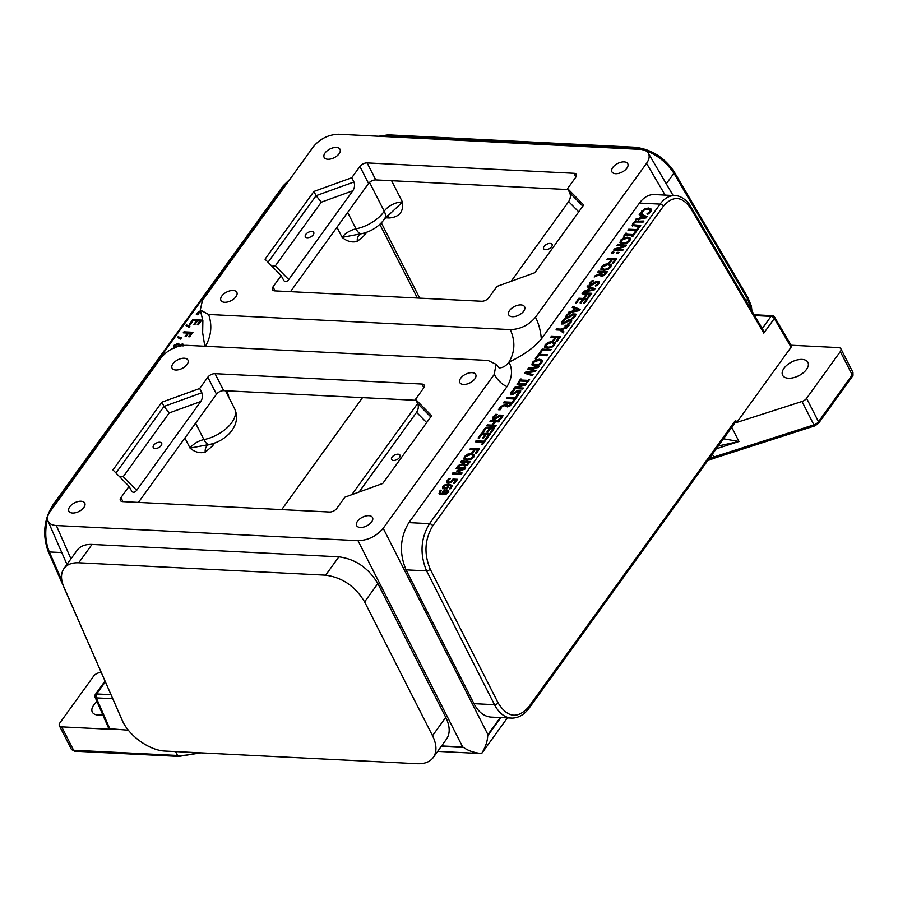 <?xml version="1.0" encoding="UTF-8"?>
<svg xmlns="http://www.w3.org/2000/svg" width="898" height="898" viewBox="0 0 898 898"><rect width="100%" height="100%" fill="white"/><g stroke="black" fill="none" stroke-linecap="round" stroke-linejoin="round"><path stroke-width="1.35" d="M56.35 525.532C52.05 525.251 49.267 523.77 47.998 521.076C46.887 518.337 47.594 515.171 50.12 511.579L161.157 357.696C167.87 349.737 176.289 345.607 186.391 345.315L488.007 360.446L496.055 364.296L494.237 374.41L383.199 528.293C376.486 536.229 368.079 540.349 357.976 540.663L56.35 525.532L70.942 558.87M215.037 373.669A5.68 3.087 -27 0 0 207.831 377.205L199.682 388.497L161.842 402.192L112.957 469.935L129.076 486.346L120.927 497.638A5.68 3.087 -27 0 0 120.366 500.444A5.68 3.087 -27 0 0 122.712 501.623L329.544 512.006A5.68 3.087 -27 0 0 336.75 508.47L344.899 497.178L382.739 483.472L431.624 415.729L415.505 399.329L423.654 388.037A5.68 3.087 -27 0 0 424.215 385.231A5.68 3.087 -27 0 0 421.869 384.041L215.037 373.669L223.703 390.664L416.01 400.317M472.034 372.648A8.913 4.838 -27 0 0 462.796 376.038A8.913 4.838 -27 0 0 459.832 382.593A8.913 4.838 -27 0 0 463.514 384.445A8.913 4.838 -27 0 0 472.752 381.055A8.913 4.838 -27 0 0 475.704 374.5A8.913 4.838 -27 0 0 472.034 372.648M184.258 358.212A8.913 4.838 -27 0 0 175.031 361.602A8.913 4.838 -27 0 0 172.068 368.158A8.913 4.838 -27 0 0 175.75 370.01A8.913 4.838 -27 0 0 184.977 366.62A8.913 4.838 -27 0 0 187.94 360.064A8.913 4.838 -27 0 0 184.258 358.212M81.067 501.219A8.913 4.838 -27 0 0 71.84 504.609A8.913 4.838 -27 0 0 68.877 511.164A8.913 4.838 -27 0 0 72.558 513.027A8.913 4.838 -27 0 0 81.785 509.637A8.913 4.838 -27 0 0 84.749 503.082A8.913 4.838 -27 0 0 81.067 501.219M368.842 515.665A8.913 4.838 -27 0 0 359.604 519.055A8.913 4.838 -27 0 0 356.641 525.611A8.913 4.838 -27 0 0 360.322 527.463A8.913 4.838 -27 0 0 369.561 524.073A8.913 4.838 -27 0 0 372.513 517.517A8.913 4.838 -27 0 0 368.842 515.665M640.308 149.382C644.236 149.629 646.919 150.909 648.356 153.221C649.871 156.05 649.265 159.417 646.538 163.335L535.5 317.219C528.787 325.177 520.369 329.308 510.266 329.6L208.65 314.468L200.288 309.99L202.42 300.504L313.458 146.621C320.159 138.685 328.578 134.565 338.681 134.251L640.308 149.382M520.907 304.905A8.913 4.838 -27 0 0 511.68 308.295A8.913 4.838 -27 0 0 508.717 314.85A8.913 4.838 -27 0 0 512.399 316.702A8.913 4.838 -27 0 0 521.626 313.312A8.913 4.838 -27 0 0 524.589 306.757A8.913 4.838 -27 0 0 520.907 304.905M233.143 290.469A8.913 4.838 -27 0 0 223.905 293.859A8.913 4.838 -27 0 0 220.953 300.415A8.913 4.838 -27 0 0 224.623 302.267A8.913 4.838 -27 0 0 233.862 298.877A8.913 4.838 -27 0 0 236.825 292.321A8.913 4.838 -27 0 0 233.143 290.469M336.335 147.452A8.913 4.838 -27 0 0 327.096 150.842A8.913 4.838 -27 0 0 324.144 157.397A8.913 4.838 -27 0 0 327.815 159.249A8.913 4.838 -27 0 0 337.053 155.859A8.913 4.838 -27 0 0 340.016 149.304A8.913 4.838 -27 0 0 336.335 147.452M624.099 161.887A8.913 4.838 -27 0 0 614.872 165.277A8.913 4.838 -27 0 0 611.908 171.832A8.913 4.838 -27 0 0 615.59 173.696A8.913 4.838 -27 0 0 624.817 170.306A8.913 4.838 -27 0 0 627.781 163.75A8.913 4.838 -27 0 0 624.099 161.887M273.003 286.877A5.68 3.087 -27 0 0 272.442 289.684A5.68 3.087 -27 0 0 274.788 290.873L481.62 301.245A5.68 3.087 -27 0 0 488.826 297.709L496.976 286.417L534.815 272.723L583.7 204.98L567.581 188.569L575.73 177.276A5.68 3.087 -27 0 0 576.292 174.47A5.68 3.087 -27 0 0 573.945 173.292L367.114 162.908A5.68 3.087 -27 0 0 359.896 166.444L351.758 177.737L313.918 191.442L265.033 259.185L281.153 275.585L273.003 286.877L275.046 290.885M205.418 346.269C211.266 336.11 212.355 325.514 208.65 314.468M200.288 309.99L202.869 320.665L202.645 332.72L204.811 346.235M512.78 718.142L491.015 717.098C484.078 716.537 478.387 712.058 473.953 703.662L406.042 569.848C399.082 553.112 400.037 537.374 408.871 522.625L507 386.634C512.242 377.811 512.893 369.628 508.964 362.085C506.135 365.901 502.835 367.843 499.064 367.922M500.22 717.569L487.917 734.609L383.199 528.293M357.976 540.663L462.683 746.99L463.738 747.54C468.004 750.694 473.953 752.704 481.609 753.59C485.537 747.035 487.558 741.097 487.693 735.788L487.917 734.609M437.674 751.379L481.609 753.59L507.348 717.917M128.347 730.209L108.838 728.66L95.076 697.207A2.84 1.549 -23.6 0 0 96.288 697.881L112.755 698.711M63.971 568.535L77.206 550.182C80.304 546.096 85.231 544.177 92 544.435L338.894 556.816C355.496 559.084 368.483 567.996 377.845 583.543L445.756 717.356C450.044 726.201 450.302 733.453 446.508 739.133L433.274 757.485C429.918 761.919 424.574 763.996 417.244 763.715L165.277 751.076C149.438 750.616 128.582 735.653 122.139 720.129L63.792 586.798C60.682 579.39 60.738 573.294 63.971 568.535C67.058 564.449 71.997 562.53 78.766 562.777L92 544.435M462.683 746.99L441.603 745.935M568.086 189.557L375.779 179.914L367.114 162.908M359.896 166.444L368.562 183.45A5.68 3.087 153 0 1 375.779 179.914M313.918 191.442L316.085 195.685L268.053 262.25M351.758 177.737L353.924 181.991L316.085 195.685L321.293 202.185L352.824 190.758C354.665 187.761 355.036 184.842 353.924 181.991M352.824 190.758L288.741 279.57C287.079 281.658 285.485 282.051 283.97 280.771L281.153 275.585M368.562 183.45L290.492 291.659M430.771 416.908L417.671 403.572L415.505 399.329M359.065 492.048L416.571 412.35L426.662 422.61M417.671 403.572C418.794 406.424 418.423 409.353 416.571 412.35M545.602 249.689A4.726 2.571 153 0 1 543.66 248.701A4.726 2.571 153 0 1 546.702 244.267A4.726 2.571 153 0 1 552.079 244.413A4.726 2.571 153 0 1 550.508 247.893A4.726 2.571 153 0 1 545.602 249.689M307.262 237.734A4.726 2.571 153 0 1 305.309 236.746A4.726 2.571 153 0 1 308.362 232.313A4.726 2.571 153 0 1 313.739 232.459A4.726 2.571 153 0 1 312.167 235.927A4.726 2.571 153 0 1 307.262 237.734M155.197 448.484A4.726 2.571 153 0 1 153.244 447.507A4.726 2.571 153 0 1 156.286 443.073A4.726 2.571 153 0 1 161.662 443.208A4.726 2.571 153 0 1 160.091 446.688A4.726 2.571 153 0 1 155.197 448.484M393.537 460.45A4.726 2.571 153 0 1 391.584 459.462A4.726 2.571 153 0 1 394.626 455.028A4.726 2.571 153 0 1 400.003 455.174A4.726 2.571 153 0 1 398.431 458.654A4.726 2.571 153 0 1 393.537 460.45M102.686 714.617A14.2 7.712 153 0 1 92.135 711.71A14.2 7.712 153 0 1 93.729 705.076A14.2 7.712 153 0 1 97.018 701.652M806.516 369.392A14.2 7.712 153 0 1 793.136 377.777A14.2 7.712 153 0 1 782.45 374.893A14.2 7.712 153 0 1 791.767 361.95A14.2 7.712 153 0 1 807.717 362.017A14.2 7.712 153 0 1 806.516 369.392M363.847 233.154A8.52 4.917 -144.2 0 0 364.543 235.265L366.732 232.234M385.422 217.787L389.126 217.978A8.52 5.197 92.9 0 0 387.33 215.778M791.059 345.214L838.541 347.593A5.68 3.087 153 0 1 840.887 348.783A5.68 3.087 153 0 1 840.326 351.589L806.595 398.342A5.68 3.087 153 0 1 801.993 401.485L736.798 422.419L735.574 420.253L735.406 422.24L528.911 708.421A2.84 1.639 -144.2 0 0 528.911 708.421A2.84 1.639 -144.2 0 0 528.81 706.805C517.753 719.175 507.516 717.884 498.109 702.921L430.187 569.108C423.822 553.774 424.687 539.339 432.791 525.824L663.364 206.271C672.883 195.36 681.975 196 690.618 208.19L763.805 333.124L774.323 318.532A2.84 1.538 -30.4 0 0 774.57 317.061A2.84 2.84 0 0 0 772.258 315.658A2.84 1.729 92.9 0 0 771.034 316.365A2.84 1.639 35.8 0 1 774.323 318.532L791.104 347.167L736.798 422.419M635.189 147.25A2.84 1.729 92.9 0 0 635.133 147.25A2.84 1.729 92.9 0 0 633.909 147.957C650.579 150.134 663.914 158.553 673.915 173.224A2.84 1.538 -30.4 0 0 674.162 171.765A2.84 1.538 -30.4 0 0 674.151 171.754A2.84 1.538 -30.4 0 0 674.117 171.698M379.562 136.305L387.016 135.564L633.909 147.957L633.135 149.023M386.252 136.631L387.016 135.564A2.84 1.729 92.9 0 1 388.239 134.857A2.84 1.729 92.9 0 1 388.25 134.857L635.133 147.25A2.84 1.729 92.9 0 0 635.122 147.25C651.454 149.304 664.475 157.476 674.162 171.765L747.854 297.552A2.84 1.538 149.6 0 1 747.854 297.564A2.84 1.538 149.6 0 1 747.607 299.023L751.536 310.281M289.897 179.274L283.285 185.695A2.84 1.639 35.8 0 1 283.274 185.718A2.84 1.639 35.8 0 1 284.486 185.257L289.246 180.184M48.11 551.237A2.84 1.549 -23.6 0 0 48.133 551.282A2.84 1.549 -23.6 0 0 48.133 551.293A2.84 1.549 -23.6 0 0 49.334 551.956C45.282 542.022 44.664 531.066 47.504 519.089M50.019 511.714L53.914 504.811L284.486 185.257L285.542 185.314M48.133 551.282L105.066 681.133M171.462 349.131L173.707 347.874L174.055 345.281L178.231 343.305L179.847 344.821L182.586 343.912L183.652 344.506L183.405 345.752M179.791 344.304L180.15 345.449L182.911 344.596L184 345.236M181.407 337.816L180.498 339.074L177.557 337.468L178.096 336.728L181.407 337.816M189.691 336.784L188.625 336.728L191.151 333.225L188.614 333.102L186.2 336.458L185.134 336.402L187.559 333.046L183.226 332.832L183.944 331.833L192.947 332.282L189.691 336.784M189.893 326.053L188.984 327.31L186.054 325.693L186.582 324.964L189.893 326.053M189.332 324.369L192.733 319.654L201.724 320.103L198.323 324.818L197.268 324.762L199.94 321.057L197.47 320.934L194.978 324.391L193.912 324.335L196.415 320.878L193.07 320.709L190.398 324.414L189.332 324.369M198.031 314.771L196.314 314.693L197.178 313.481L198.907 313.57L198.031 314.771M200.838 311.382L197.751 312.695L200.546 310.618M774.57 317.061L791.363 345.719L791.104 347.167M510.266 329.6C515.441 341.083 515.014 351.904 508.964 362.085C523.119 355.451 533.906 347.784 541.314 339.062L639.443 203.071L660.075 204.104C664.397 198.278 669.369 195.427 674.982 195.573C682.85 195.584 689.9 204.172 690.854 206.708A2.84 1.538 149.6 0 1 690.865 206.708A2.84 1.538 149.6 0 1 690.854 206.708L763.177 330.161L763.805 333.124M676.183 195.685L654.406 194.54C648.771 194.395 643.787 197.234 639.443 203.071M663.364 206.271A2.84 1.639 35.8 0 0 660.075 204.104L429.502 523.657C420.657 538.407 419.68 554.145 426.584 570.881A2.84 1.426 -26.9 0 0 430.187 569.108M406.042 569.848L426.584 570.881L494.506 704.694C498.918 713.079 504.575 717.558 511.49 718.131C518.202 718.142 524.005 714.909 528.9 708.432A2.84 1.639 -144.2 0 1 528.888 708.455M439.178 493.664L440.312 490.196L441.479 490.263L440.121 492.721L441.939 493.586L444.027 490.555L446.912 489.859L448.663 490.678L448.293 492.407L446.272 494.035L442.355 494.686L439.021 493.429M463.121 465.422L463.054 464.389L457.205 466.87L458.148 465.568L463.435 463.368L464.266 462.223L460.685 462.043L461.404 461.044L470.406 461.493L467.151 465.321L464.569 466.084L463.054 464.389L463.312 465.68M505.799 406.255L505.742 405.223L499.894 407.703L500.826 406.401L506.124 404.212L506.955 403.056L503.374 402.876L504.092 401.877L513.095 402.326L509.839 406.165L507.258 406.917L505.742 405.223L506.001 406.513M506.472 398.589L507.19 397.589L515.126 397.994L516.945 395.468L518.011 395.524L513.645 401.574L512.578 401.518L514.397 398.993L506.472 398.589M510.401 394.289L510.94 392.157L513.42 389.721L514.924 389.799L512.028 392.145L512.32 393.896L517.45 390.495L520.683 390.72L520.178 392.74L517.978 394.952L516.552 394.884L519.089 392.763L518.797 391.135L511.759 394.94L510.468 394.402M511.591 393.56L512.668 394.525L511.591 393.56M519.527 391.73L518.797 391.135M522.715 389.002L513.712 388.542L514.532 387.42L524.69 384.479L516.934 384.097L517.607 383.165L526.598 383.614L525.577 385.029L516.26 387.712L523.388 388.059L522.715 389.002M519.414 381.964L518.494 381.919L520.604 379.001L521.525 379.057L520.829 380.011L527.99 380.37L529.596 379.461L527.496 382.368L526.576 382.324L527.272 381.369L520.11 381.01L519.414 381.964M533.075 374.634L532.368 375.622L524.735 373.276L525.543 372.154L534.119 370.997L527.721 369.134L528.518 368.023L538.912 366.552L538.16 367.585L529.618 368.73L535.994 370.605L535.253 371.615L526.621 372.749L533.075 374.634M500.175 409.791L498.446 409.701L499.322 408.5L501.039 408.59L500.175 409.791M492.654 418.895L493.193 416.762L495.674 414.326L497.178 414.405L494.282 416.739L494.574 418.49L499.703 415.089L502.914 415.28L502.431 417.346L500.231 419.557L498.805 419.478L501.342 417.357L501.05 415.729L494.012 419.546L492.721 419.007M493.844 418.154L494.921 419.13L493.844 418.154M501.78 416.324L501.05 415.729M495.763 426.348L486.761 425.899L487.491 424.9L491.891 425.124L494.394 421.656L489.982 421.431L490.712 420.432L499.703 420.893L498.985 421.892L495.46 421.712L492.957 425.181L496.482 425.349L495.763 426.348M482.271 432.14L485.661 427.426L494.663 427.875L491.262 432.589L490.196 432.533L492.879 428.829L490.409 428.705L487.917 432.163L486.851 432.106L489.343 428.649L486.009 428.481L483.326 432.185L482.271 432.14M478.073 437.943L481.474 433.229L490.476 433.689L487.075 438.392L486.009 438.336L488.68 434.632L486.222 434.509L483.73 437.966L482.664 437.91L485.156 434.452L481.822 434.284L479.139 438L478.073 437.943M475.289 441.794L476.019 440.795L483.955 441.199L485.773 438.673L486.839 438.718L482.473 444.768L481.407 444.723L483.225 442.198L475.289 441.794M476.344 453.266L475.278 453.221L477.803 449.718L475.267 449.584L472.842 452.94L471.776 452.895L474.2 449.539L469.867 449.314L470.586 448.315L479.588 448.764L476.344 453.266M463.884 459.091L464.412 456.599L467.387 454.242L471.506 453.512L474.324 454.59L473.796 457.071L470.821 459.439L466.702 460.169L463.862 459.046M461.112 474.369L452.121 473.92L452.839 472.92L460.595 473.302L456.734 471.08L457.172 470.462L463.851 468.79L456.105 468.397L456.779 467.465L465.77 467.914L464.782 469.284L458.418 470.911L462.122 472.977L461.112 474.369M451.133 482.507L448.405 483.169L446.721 482.394L447.17 480.497L449.101 478.555L450.381 478.623L448.203 480.576L447.967 481.687L449.146 482.147L450.762 481.777L452.918 479.072L457.553 479.308L454.579 483.438L453.512 483.382L455.802 480.217L453.4 480.104L451.133 482.507M448.203 480.576L447.945 481.665M452.233 485.672L450.841 488.669L449.685 488.613L450.976 486.076L449.225 485.279L447.137 488.31L444.252 489.017L442.501 488.198L442.871 486.469L444.88 484.853L448.798 484.19L452.132 485.436M531.93 364.79L532.458 362.298L535.444 359.93L539.552 359.211L542.37 360.289L541.842 362.77L538.867 365.138L534.748 365.856L531.908 364.745L532.278 365.419M544.648 347.167L545.176 344.675L548.15 342.306L552.27 341.588L555.087 342.666L554.56 345.146L551.585 347.515L547.466 348.244L544.626 347.122M557.108 341.341L556.042 341.285L558.567 337.783L556.03 337.659L553.606 341.016L552.539 340.959L554.964 337.603L550.631 337.39L551.35 336.391L560.352 336.84L557.108 341.341M563.955 331.845L563.181 332.911L560.004 330.116L556.019 329.914L556.749 328.915L560.599 329.106L567.581 326.827L566.773 327.938L561.418 329.678L563.955 331.845M569.13 325.244L568.322 326.367L564.977 325.974L565.471 325.289L569.13 325.244M561.508 323.46L562.047 321.327L564.528 318.902L566.032 318.97L563.136 321.316L563.428 323.067L568.557 319.666L571.79 319.89L571.285 321.911L569.085 324.122L567.659 324.055L570.196 321.933L569.904 320.305L562.866 324.111L561.576 323.572M562.698 322.73L563.776 323.695L562.698 322.73M570.634 320.9L569.904 320.305M565.661 317.701L566.211 315.568L568.692 313.133L570.196 313.211L567.3 315.546L567.592 317.297L572.722 313.896L575.932 314.087L575.45 316.152L573.25 318.363L571.813 318.285L574.361 316.163L574.069 314.536L567.031 318.352L565.74 317.813M566.863 316.96L567.94 317.937L566.863 316.96M574.799 315.131L574.069 314.536M587.112 286.821L587.853 285.811L595.015 288.797L594.128 290.032L583.296 292.119L584.059 291.064L587.067 290.503L589.144 287.629L587.112 286.821M589.2 285.081L589.75 282.949L592.231 280.513L593.735 280.591L590.839 282.926L591.131 284.677L596.261 281.276L599.471 281.467L598.977 283.532L596.788 285.744L595.352 285.665L597.9 283.543L597.608 281.916L590.57 285.732L589.279 285.194M590.401 284.34L591.468 285.317L590.401 284.34M598.326 282.511L597.608 281.916M600.863 269.254L601.391 266.762L604.376 264.394L608.485 263.675L611.302 264.753L610.775 267.234L607.8 269.602L603.68 270.332L600.841 269.209M613.323 263.428L612.256 263.372L614.782 259.87L612.245 259.747L609.821 263.103L608.754 263.047L611.179 259.69L606.846 259.477L607.576 258.478L616.567 258.927L613.323 263.428M618.093 253.595L616.365 253.505L617.24 252.304L618.958 252.383L618.093 253.595M613.053 253.337L611.336 253.258L612.212 252.046L613.929 252.136L613.053 253.337M622.64 250.508L613.648 250.059L614.457 248.937L624.615 245.996L616.859 245.603L617.532 244.671L626.523 245.12L625.502 246.546L616.196 249.217L623.313 249.577L622.64 250.508M639.196 214.644L639.926 213.634L647.099 216.62L646.201 217.855L635.38 219.943L636.143 218.888L639.152 218.326L641.217 215.453L639.196 214.644M640.835 212.512L644.472 208.796L648.625 208.022L651.398 209.167L650.848 211.647L648.412 213.926L646.975 213.859L649.838 211.591L650.107 209.874L647.873 209.066L644.652 209.627L642.575 211.221L642.059 213.612L640.633 213.544L640.835 212.512L641.004 214.229M632.203 225.42L632.776 223.276L635.054 221.312L643.922 221.009L643.204 222.008L635.537 221.963L633.797 223.321L633.517 224.758L640.723 225.454L639.993 226.464L632.271 225.51M627.971 230.202L628.701 229.203L636.626 229.596L638.456 227.071L639.522 227.127L635.155 233.177L634.089 233.121L635.907 230.595L627.971 230.202M624.626 236.152L623.706 236.107L625.816 233.188L626.737 233.244L626.041 234.198L633.202 234.558L634.807 233.648L632.708 236.556L631.788 236.511L632.484 235.557L625.322 235.197L624.626 236.152M620.013 242.729L620.54 240.237L623.515 237.869L627.623 237.151L630.441 238.228L629.913 240.709L626.939 243.077L622.819 243.796L619.979 242.684M600.1 275.585L600.032 274.541L594.184 277.022L595.127 275.731L600.425 273.531L601.245 272.386L597.664 272.206L598.394 271.196L607.385 271.656L604.13 275.484L601.548 276.236L600.032 274.541L600.291 275.832M588.527 297.788L587.472 297.732L589.997 294.23L587.46 294.106L585.036 297.451L583.969 297.406L586.394 294.05L582.061 293.826L582.78 292.827L591.782 293.287L588.527 297.788M575.495 302.94L578.884 298.226L587.887 298.675L584.486 303.389L583.419 303.333L586.102 299.629L583.633 299.505L581.141 302.963L580.074 302.907L582.566 299.449L579.232 299.281L576.55 302.985L575.495 302.94M572.217 307.464L572.946 306.454L580.119 309.451L579.232 310.674L568.4 312.762L569.164 311.707L572.172 311.157L574.237 308.283L572.217 307.464M540.091 353.531L539.024 353.475L542.168 349.109L551.17 349.569L550.452 350.568L542.515 350.164L540.091 353.531M536.375 358.672L535.309 358.616L538.452 354.261L547.454 354.71L546.736 355.709L538.8 355.316L536.375 358.672M389.126 217.978C399.217 217.17 403.673 211.872 402.484 202.072L384.524 218.977A14.2 8.475 -145.8 0 0 384.232 211.232A28.41 15.434 153 0 1 356.012 228.855A14.2 7.712 -27 0 0 342.116 237.341C346.875 241.394 351.937 242.752 357.292 241.427A8.52 6.533 69.6 0 1 360.917 233.839M361.265 233.749L342.116 237.341L336.963 227.239M209.189 444.499L190.039 448.102C194.799 452.143 199.861 453.512 205.227 452.188A8.52 6.533 69.6 0 1 208.852 444.589M211.771 443.904A8.52 4.917 -144.2 0 0 212.478 446.025L214.667 442.995M228.743 397.197L228.44 394.884L228.148 396.029M445.756 717.356L432.522 735.709C436.81 744.543 437.057 751.806 433.274 757.485M432.522 735.709L364.61 601.896L377.845 583.543M338.894 556.816L325.648 575.169C342.261 577.425 355.249 586.338 364.61 601.896M325.648 575.169L78.766 562.777M181.935 344.899L182.642 345.708L180.969 345.056L179.578 345.797L179.757 346.594M174.594 347.683L179.072 345.281L177.77 344.361L175.11 345.337L174.639 347.638M178.354 346.347L179.364 345.887L178.825 344.731M179.847 344.417L178.478 343.833L174.089 345.966L173.943 348.368M178.096 336.728L177.883 337.648M181.172 338.153L178.275 337.109M187.559 333.046L185.819 336.436M183.944 331.833L183.742 332.855M192.453 332.967L184.157 332.282M191.151 333.225L191.499 333.944L189.456 336.772M186.582 324.964L186.38 325.873M189.658 326.389L186.762 325.334M196.415 320.878L194.608 324.369M192.733 319.654L189.86 324.391M199.94 321.057L200.276 321.765L198.088 324.807M201.231 320.788L192.947 320.115M197.178 313.481L196.83 314.715M198.57 314.031L197.403 313.941M198.694 311.393L198.537 312.358M200.748 311.123L198.907 311.842M443.848 486.525L444.937 487.984L446.867 487.558L448.349 485.234L445.038 485.605L443.578 487.053L443.949 487.782M444.218 487.21L445.273 488.602L447.182 488.119L448.181 487.165L448.349 485.234M446.867 487.558L447.182 488.119M451.065 486.346L449.965 489.017M452.222 485.661L449.123 484.763L445.262 485.537L444.88 484.853M443.87 486.491L442.871 488.882M450.762 481.777L451.077 482.361L449.494 482.765L448.327 482.349M452.918 479.072L451.077 482.361M457.262 479.712L453.232 479.644M455.802 480.217L454.074 483.405M449.101 478.555L449.483 479.263L447.563 481.216L447.092 483.079M456.779 467.465L456.97 468.442M465.478 468.318L457.161 468.172M458.418 470.911L461.965 473.19M463.851 468.79L457.295 471.405M457.172 470.462L457.52 471.102M460.595 473.302L452.985 473.964M452.839 472.92L453.232 473.628M470.754 454.556L465.445 456.667L465.186 458.373L467.454 459.125L470.619 458.642L472.752 457.026L473.022 455.308L470.754 454.556M465.366 458.552L467.757 459.686L470.878 459.125L472.988 457.475L473.022 455.308M474.571 455.039L471.809 454.074L467.016 455.32M465.961 456.072L464.255 459.776M474.2 449.539L472.471 452.929M470.586 448.315L470.743 449.359M479.296 449.18L470.979 449.034M477.803 449.718L475.828 453.243M483.225 442.198L481.957 444.746M476.019 440.795L476.165 441.838M485.773 438.673L484.19 441.648L476.4 441.513M485.156 434.452L483.349 437.943M481.474 433.229L481.867 433.947L478.948 437.988M488.68 434.632L486.559 438.37M490.185 434.093L481.867 433.947M489.343 428.649L487.547 432.14M485.661 427.426L486.054 428.133L483.135 432.174M492.879 428.829L490.746 432.555M494.371 428.279L486.054 428.133M490.712 420.432L490.858 421.476M499.411 421.297L491.094 421.151M492.957 425.181L496.19 425.753M494.394 421.656L492.205 425.686L487.636 425.944M491.891 425.124L492.205 425.686M487.491 424.9L487.872 425.618M503.015 415.527L500.006 415.639L494.921 419.13L494.652 417.424M501.32 416.223L501.589 417.806L499.108 419.882M495.674 414.326L496.055 415.022L493.586 417.48L492.968 419.456M498.008 416.29L498.323 416.874M499.322 408.5L499.322 409.746M500.579 409.23L499.715 409.207M538.8 360.255L533.491 362.354L533.513 364.599L535.803 365.385L538.923 364.812L541.045 363.162L541.067 361.007L538.8 360.255M533.053 363.297L535.5 364.824L538.665 364.341L540.798 362.725L541.067 361.007M542.616 360.738L539.855 359.772L535.062 361.007M534.007 361.759L532.301 365.464M538.452 354.261L538.845 354.968L536.185 358.661M547.163 355.114L538.845 354.968M542.168 349.109L542.56 349.827L539.9 353.52M550.878 349.973L542.56 349.827M573.384 310.933L578.716 310.427L573.71 311.527L575.068 308.609L578.469 309.978M569.164 311.707L569.444 312.56M572.172 311.157L572.509 311.786L569.545 312.425M574.237 308.283L574.585 308.912L572.509 311.786M572.946 306.454L572.924 307.745M579.928 309.698L573.339 307.172M582.566 299.449L580.77 302.94M578.884 298.226L579.277 298.944L576.359 302.985M586.102 299.629L583.969 303.367M587.595 299.09L579.277 298.944M586.394 294.05L584.665 297.44M582.78 292.827L582.937 293.871M591.49 293.691L583.172 293.545M589.997 294.23L588.022 297.754M601.099 274.698L603.748 274.777L605.634 272.599L602.244 272.431L601.424 275.304M601.166 274.822L602.479 275.686L603.995 275.237L605.634 272.599M601.391 275.237L602.21 275.192M598.394 271.196L598.539 272.24M607.093 272.06L598.775 271.914M601.245 272.386L600.74 274.126L595.486 276.472M600.425 273.531L600.74 274.126M595.127 275.731L595.509 276.438M626.871 238.195L621.562 240.294L621.304 242L623.571 242.763L626.737 242.28L628.869 240.664L629.15 238.947L626.871 238.195M621.483 242.191L623.885 243.324L626.995 242.752L629.116 241.102L629.15 238.947M630.688 238.677L627.927 237.712L623.133 238.947M622.09 239.699L620.383 243.403M633.898 233.603L633.449 235.007L626.411 234.883L626.041 234.198M632.484 235.557L632.338 236.544M625.816 233.188L626.198 233.907L624.581 236.152M635.907 230.595L634.639 233.154M628.701 229.203L628.847 230.247M638.456 227.071L636.873 230.045L629.083 229.91M640.42 225.869L633.876 225.42M634.179 222.861L632.54 226.015M643.63 221.413L635.402 222.019M650.174 209.997L650.073 212.029L647.29 214.263M651.622 209.593L648.94 208.594L644.843 209.481L641.228 213.219M640.364 218.102L645.696 217.608L640.689 218.697L642.048 215.778L645.449 217.148M636.143 218.888L636.424 219.741M639.152 218.326L639.488 218.955L636.525 219.595M641.217 215.453L641.565 216.081L639.488 218.955M639.926 213.634L639.892 214.925M646.908 216.878L640.319 214.341M617.532 244.671L617.723 245.648M626.232 245.536L617.914 245.39M616.196 249.217L616.544 249.869L623.021 249.981M624.615 245.996L614.513 250.104M614.457 248.937L614.838 249.644M612.212 252.046L612.212 253.303M613.469 252.776L612.593 252.765M617.24 252.304L617.038 253.539M618.621 252.866L617.543 252.843M611.179 259.69L609.45 263.08M607.576 258.478L607.721 259.522M616.275 259.331L607.957 259.185M614.782 259.87L612.806 263.406M607.733 264.719L602.423 266.818L602.087 268.412L604.433 269.288L607.598 268.805L609.731 267.189L610 265.471L607.733 264.719M602.345 268.715L604.736 269.849L607.856 269.277L609.978 267.626L610 265.471M611.549 265.202L608.788 264.237L603.995 265.471M602.94 266.235L601.233 269.928M599.561 281.714L596.553 281.826L591.468 285.317L591.21 283.611M597.877 282.41L598.147 283.993L595.666 286.069M592.231 280.513L592.613 281.209L590.143 283.667L589.526 285.643M594.566 282.477L594.88 283.05M588.291 290.279L593.612 289.785L588.605 290.873L589.964 287.955L593.365 289.324M584.059 291.064L584.34 291.917M587.067 290.503L587.415 291.132L584.452 291.771M589.144 287.629L589.481 288.258L587.415 291.132M587.853 285.811L587.82 287.102M594.835 289.055L588.235 286.518M576.022 314.334L573.014 314.446L567.94 317.937L567.671 316.231M574.338 315.03L574.608 316.612L572.127 318.689M568.692 313.133L569.074 313.829L566.604 316.287L565.987 318.262M571.027 315.097L571.341 315.681M571.869 320.103L568.861 320.204L563.776 323.695L563.506 321.989M570.174 320.799L570.443 322.371L567.974 324.459M564.528 318.902L564.909 319.587L562.44 322.045L561.822 324.032M566.863 320.867L567.177 321.439M565.471 325.289L565.583 326.041M568.827 325.671L565.751 325.806M560.599 329.106L560.924 329.689L556.895 329.959M567.098 327.489L560.924 329.689M561.418 329.678L563.854 331.991M556.749 328.915L557.13 329.633M554.964 337.603L553.235 340.993M551.35 336.391L551.507 337.435M560.06 337.244L551.742 337.098M558.567 337.783L556.592 341.319M551.507 342.632L546.209 344.731L545.95 346.437L548.218 347.2L551.383 346.718L553.516 345.101L553.785 343.384L551.507 342.632M546.13 346.628L548.521 347.762L551.641 347.189L553.752 345.539L553.785 343.384M555.334 343.115L552.573 342.149L547.78 343.384M546.725 344.136L545.019 347.84M529.618 368.73L535.769 370.896M534.119 370.997L526.643 372.749L532.862 374.937M528.518 368.023L528.473 369.359M538.531 367.08L528.911 368.741M525.543 372.154L525.476 373.501M526.621 372.76L525.936 372.872M528.675 379.416L528.237 380.819L521.199 380.696L520.829 380.011M527.272 381.369L527.126 382.357M520.604 379.001L520.986 379.719L519.37 381.964M517.607 383.165L517.798 384.142M526.307 384.018L517.989 383.873M516.26 387.712L516.619 388.363L523.096 388.475M524.69 384.479L514.588 388.587M514.532 387.42L514.913 388.138M520.761 390.933L517.753 391.034L512.668 394.525L512.399 392.819M519.066 391.629L519.336 393.201L516.866 395.288M513.42 389.721L513.802 390.417L511.332 392.875L510.715 394.862M515.755 391.696L516.069 392.269M514.397 398.993L513.128 401.541M507.19 397.589L507.336 398.633M516.945 395.468L515.373 398.443L507.583 398.308M507.325 403.988L506.831 405.436L508.189 406.367L509.705 405.918L511.579 403.73L507.954 403.112L507.325 403.988M506.809 405.368L509.705 405.918M504.092 401.877L504.249 402.921M512.803 402.742L504.485 402.596M509.447 405.458L511.332 403.281M506.955 403.056L506.45 404.796L501.196 407.153L500.826 406.401M506.124 404.212L506.45 404.796M464.636 463.155L464.12 464.535L465.501 465.534L467.016 465.074L468.891 462.885L465.265 462.268L464.636 463.155M464.12 464.535L467.016 465.074M461.404 461.044L461.561 462.088M470.114 461.898L461.796 461.752M466.758 464.614L468.655 462.436M464.266 462.223L463.761 463.963L458.508 466.32M463.435 463.368L463.761 463.963M458.148 465.568L458.53 466.275M442.804 493.631L447.316 492.351L446.227 490.88L444.286 491.318L443.275 492.261L443.107 494.192L446.373 493.72L447.597 491.633M440.312 490.196L439.537 494.338M441.939 493.586L440.424 493.092M444.027 490.555L442.254 494.169M447.552 492.789L447.776 491.835M448.899 491.116L447.193 490.364L444.342 491.15M718.288 445.969L738.975 441.502L723.462 438.785M110.993 694.67L96.591 693.952A2.84 1.729 -87.1 0 0 96.288 697.881L110.027 729.288L61.693 726.864A5.68 3.087 153 0 1 59.347 725.685A5.68 3.087 153 0 1 59.908 722.879L93.65 676.127A5.68 3.087 153 0 1 98.252 672.984L100.991 672.097M129.076 486.346L131.894 491.52C133.409 492.811 135.003 492.418 136.676 490.319L123.239 476.647L119.861 476.961M123.239 476.647L169.217 412.934L164.008 406.446L115.977 473.01M169.217 412.934L200.748 401.518C202.6 398.521 202.959 395.591 201.848 392.74L164.008 406.446L161.842 402.192M199.682 388.497L201.848 392.74M288.741 279.57L275.316 265.898L271.937 266.212M582.847 206.158L569.747 192.823C570.859 195.674 570.499 198.593 568.647 201.59L578.727 211.861M569.747 192.823L567.581 188.569M207.831 377.205L216.497 394.211A5.68 3.087 153 0 1 223.703 390.664M216.497 394.211L138.415 502.409M200.748 401.518L136.676 490.319M511.142 281.287L568.647 201.59M494.237 374.41C497.75 380.393 502.004 384.467 507 386.634M573.945 173.292L575.865 177.063M421.869 384.041L423.8 387.824M419.692 298.136L381.336 222.884M379.832 224.354L417.379 298.024M357.292 241.427L364.543 235.265M227.946 395.625A14.2 7.712 -27 0 1 228.44 394.884L226.363 390.798M205.227 452.188L212.478 446.025M184.898 438L190.039 448.102A14.2 7.712 -27 0 1 203.936 439.605L195.573 423.194M362.511 397.634L281.714 509.604M74.826 751.199L178.747 756.419A2.84 1.729 -87.1 0 1 177.535 755.465L73.602 750.245A5.68 3.087 153 0 1 71.256 749.055L74.826 751.199A2.84 1.729 -87.1 0 1 73.602 750.245L61.693 726.864M197.291 752.681A45.45 24.684 153 0 1 177.535 755.465L175.559 751.592M707.68 460.652L714.763 458.014A2.84 0.685 -107.8 0 1 713.843 456.992A45.45 24.684 -27 0 0 709.106 458.687M714.763 458.014L814.823 425.888A2.84 0.685 -107.8 0 1 813.902 424.866L713.843 456.992L712.383 454.141M814.823 425.888L818.561 423.272A2.84 1.639 -144.2 0 0 818.505 421.723A5.68 3.087 153 0 1 813.902 424.866L801.993 401.485M818.561 423.272L852.292 376.509A2.84 1.639 -144.2 0 0 852.236 374.96L818.505 421.723L806.595 398.342M852.292 376.509C853.021 376.599 853.19 375.151 852.808 372.165A5.68 3.087 153 0 1 852.236 374.96L840.326 351.589M731.747 427.313L738.975 441.502L716.234 448.809M666.271 183.821L673.915 173.224L747.607 299.023L746.137 301.066M105.358 681.795L96.591 693.952A2.84 1.639 -144.2 0 0 95.379 694.412A2.84 2.84 0 0 0 95.076 697.207M52.668 505.305A2.84 1.639 35.8 0 1 52.69 505.271L52.69 505.271A2.84 1.639 35.8 0 1 53.914 504.811L54.969 504.867M61.827 580.501L49.334 551.956L61.771 552.573M754.612 315.546L771.034 316.365L762.245 328.567M690.865 206.708A2.84 1.538 149.6 0 1 690.618 208.19M408.871 522.625L429.502 523.657A2.84 1.639 35.8 0 1 432.791 525.824M473.953 703.662L494.506 704.694A2.84 1.426 -26.9 0 0 498.109 702.921M735.574 420.253L528.81 706.805M369.538 182.384L384.232 211.232A14.2 7.712 -27 0 1 402.484 202.072L391.595 180.711M208.684 444.633L209.414 444.476A14.2 5.433 -101.4 0 1 203.936 439.605A28.41 15.434 153 0 0 234.558 408.59L225.465 390.753M646.538 163.335L665.126 195.079M500.826 717.592L487.693 735.788M463.738 747.54L441.255 746.406M182.586 343.912L182.911 344.596M444.937 487.984L445.273 488.602M447.877 486.604L448.181 487.165M448.798 484.19L449.123 484.763M442.871 486.469L443.253 487.187M449.146 482.147L449.494 482.765M447.17 480.497L447.563 481.216M467.454 459.125L467.757 459.686M467.387 454.242L467.757 454.916M464.412 456.599L464.805 457.318M471.506 453.512L471.809 454.074M493.193 416.762L493.586 417.48M496.616 417.637L496.942 418.221M535.5 364.824L535.803 365.385M535.444 359.93L535.814 360.603M532.458 362.298L532.851 363.017M539.552 359.211L539.855 359.772M623.571 242.763L623.885 243.324M623.515 237.869L623.885 238.542M620.54 240.237L620.922 240.956M627.623 237.151L627.927 237.712M635.077 225.174L635.402 225.78M632.776 223.276L633.169 223.995M638.31 220.728L638.635 221.335M635.054 221.312L635.425 222.008M641.542 211.165L641.935 211.872M648.625 208.022L648.94 208.594M644.472 208.796L644.843 209.481M604.433 269.288L604.736 269.849M604.376 264.394L604.747 265.078M601.391 266.762L601.783 267.481M608.485 263.675L608.788 264.237M589.75 282.949L590.143 283.667M593.174 283.824L593.499 284.408M566.211 315.568L566.604 316.287M569.635 316.444L569.961 317.028M562.047 321.327L562.44 322.045M565.482 322.202L565.796 322.797M548.218 347.2L548.521 347.762M548.15 342.306L548.521 342.991M545.176 344.675L545.569 345.393M552.27 341.588L552.573 342.149M510.94 392.157L511.332 392.875M514.374 393.032L514.689 393.627M439.571 491.049L439.964 491.767M442.445 491.981L442.77 492.587M351.848 494.663L417.626 403.494M541.314 339.062C540.675 330.891 538.733 323.606 535.5 317.219M275.316 265.898L321.293 202.185M122.97 501.634L120.927 497.638M361.108 233.772L361.479 233.716A14.2 5.433 -101.4 0 1 356.012 228.855L347.649 212.444M499.254 368.034L496.055 364.296M200.815 752.861L178.747 756.419M840.887 348.783L852.808 372.165M388.194 134.857L378.698 136.26M751.94 310.977L751.323 305.87L747.877 297.608M283.263 185.718L52.69 505.271C43.867 519.673 42.352 535.017 48.133 551.293M104.954 681.144L95.379 694.412M772.258 315.658L754.152 314.749M209.414 444.476C225.858 441.311 242.325 425.192 234.558 408.59M673.107 195.483L648.356 153.221M66.946 564.404L47.998 521.076M183.012 345.977L182.676 345.247M179.005 344.967L179.286 345.573M465.108 458.249L465.467 458.912M621.225 241.876L621.584 242.539M602.087 268.412L602.446 269.063M545.872 346.314L546.231 346.976M440.514 493.44L440.155 492.789M59.347 725.685L71.256 749.055M361.479 233.716C371.188 231.561 378.866 226.644 384.524 218.977"/></g></svg>
